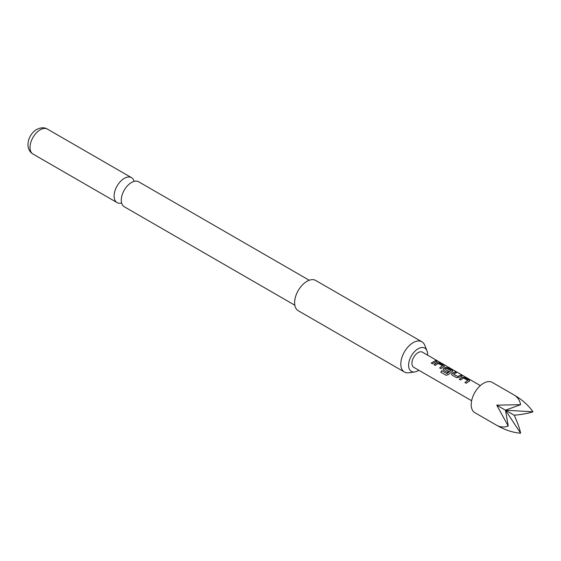 <?xml version="1.0" encoding="UTF-8"?>
<svg xmlns="http://www.w3.org/2000/svg" width="561" height="561" viewBox="0 0 561 561"><rect width="100%" height="100%" fill="white"/><g stroke="black" fill="none" stroke-linecap="round" stroke-linejoin="round"><path stroke-width="0.84" d="M438.043 361.2L436.689 360.94C436.149 360.365 436.605 360.45 438.043 361.2L438.407 361.473M436.64 361.102C436.086 360.52 436.528 360.604 437.959 361.354L438.12 361.452M294.813 305.212L124.269 206.75A14.411 8.317 -60 0 1 121.302 199.464A14.411 8.317 -60 0 1 130.888 182.865A14.411 8.317 -60 0 1 131.477 182.507A14.411 8.317 -60 0 1 138.679 181.792L309.223 280.255M459.27 379.243L462.271 377.16L464.669 377.518L469.206 380.141L469.227 381.178L466.233 383.261L464.936 382.511L467.755 380.421L463.561 377.995L460.567 379.993L459.27 379.243M469.718 380.744L469.227 381.178M464.978 382.623L467.755 380.421M456.591 377.693L452.054 375.078L451.563 374.418L452.026 373.346L455.027 371.957L456.324 372.7L453.498 374.082L457.692 376.501L460.693 375.225L461.983 375.968L458.982 377.364L456.591 377.693M453.498 373.97L457.692 376.501M441.816 370.681L446.942 373.647L450.756 370.695L446.395 368.17L444.929 369.131L448.611 371.263L447.341 372.357L443.625 370.211L443.134 369.552L443.597 368.479L445.413 367.434L447.811 367.785L452.348 370.407L452.369 371.445L448.393 374.622L446.191 375.316L440.743 372.174L441.816 370.681L446.942 373.647M447.005 373.738L450.756 370.604M444.929 369.019L448.632 371.396M452.86 371.01L452.369 371.445M433.983 364.643L436.984 362.567L439.382 362.918L443.919 365.541L443.94 366.585L440.946 368.661L439.649 367.911L442.475 365.821L438.281 363.402L435.28 365.393L433.983 364.643M444.431 366.144L443.94 366.585M439.691 368.023L442.475 365.821M436.689 360.94L436.367 360.583M431.22 363.051L435.406 360.625L436.703 361.375L432.517 363.794L431.22 363.051M480.356 385.61L422.468 352.189A8.731 5.042 120 0 0 413.73 357.231A8.731 5.042 120 0 0 413.73 367.315L471.626 400.736L413.738 367.315M514.206 395.07L492.285 382.413A17.468 10.084 120 0 0 474.816 392.497A17.468 10.084 120 0 0 474.816 412.665L496.744 425.322C500.251 427.258 504.087 427.503 508.252 426.058L496.744 405.154L520.601 404.67C519.774 400.344 517.642 397.146 514.206 395.07L514.206 395.07C522.431 399.909 528.679 405.484 532.95 411.802C528.679 413.31 522.431 414.453 514.206 415.238C517.642 422.756 519.774 428.737 520.601 433.19C512.999 432.65 505.047 430.028 496.744 425.322L496.744 425.322M427.566 355.134A13.429 7.756 120 0 0 426.97 350.716A13.429 7.756 120 0 0 418.099 348.788A13.429 7.756 120 0 0 408.759 363.156A13.429 7.756 120 0 0 414.712 371.95A13.429 7.756 120 0 0 418.099 370.716A13.429 7.756 120 0 0 418.836 370.26M426.97 350.716L424.698 345.148A17.468 10.084 120 0 0 421.893 341.775A17.468 10.084 120 0 0 413.162 342.638A17.468 10.084 120 0 0 400.813 364.033A17.468 10.084 120 0 0 404.425 372.027A17.468 10.084 120 0 0 408.752 372.763L414.712 371.95M421.893 341.775L315.689 280.458A17.468 10.084 120 0 0 302.232 285.135A17.468 10.084 120 0 0 294.609 302.716A17.468 10.084 120 0 0 298.221 310.71L404.425 372.027M134.135 181.378A14.411 8.317 120 0 0 131.505 177.648A14.411 8.317 120 0 0 124.304 178.363A14.411 8.317 120 0 0 114.886 191.063A14.411 8.317 120 0 0 117.095 202.605A14.411 8.317 120 0 0 121.639 203.019M520.601 404.67L505.475 410.196L532.95 411.802M520.601 433.19L505.475 410.196L508.252 426.058M496.744 405.154L514.206 415.238M431.262 363.156L435.406 360.625M435.364 360.786L436.661 361.529M434.025 364.755L436.963 362.715L439.382 362.918M439.34 363.079L443.919 365.541M443.877 365.702L443.926 366.733M440.827 372.231L441.872 370.772M443.155 369.608L443.618 368.612L445.392 367.581L447.769 367.946L452.348 370.407M452.306 370.569L452.355 371.599M451.584 374.475L452.026 373.346M457.706 376.634L460.693 375.225M460.651 375.379L461.948 376.129M452.047 373.479L455.027 371.957M454.985 372.111L456.282 372.862M459.312 379.355L462.25 377.315L464.669 377.518M464.627 377.679L469.206 380.141M469.164 380.295L469.206 381.333M40.196 129.808A14.411 8.317 120 0 0 30.785 142.501A14.411 8.317 120 0 0 32.994 154.051C23.962 148.56 28.295 134.212 36.703 129.458C40.904 127.389 44.466 127.27 47.404 129.093A14.411 8.317 120 0 0 40.196 129.808M32.994 154.051L117.095 202.605M47.404 129.093L131.505 177.648"/></g></svg>
